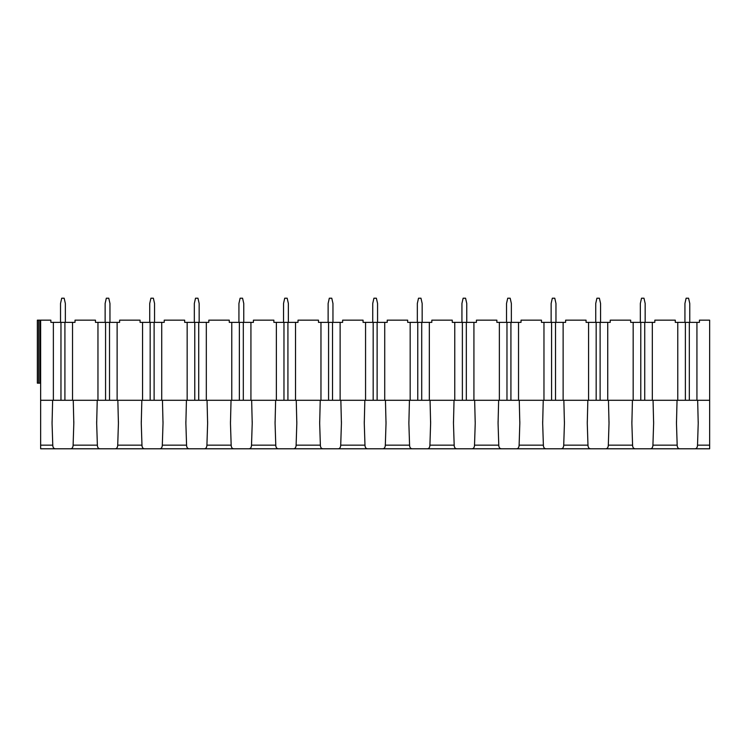 <?xml version="1.0" encoding="UTF-8"?>
<svg xmlns="http://www.w3.org/2000/svg" width="747" height="747" viewBox="0 0 747 747"><rect width="100%" height="100%" fill="white"/><g stroke="black" fill="none" stroke-linecap="round" stroke-linejoin="round"><path stroke-width="1.12" d="M709.65 445.156L709.65 448.788L694.542 448.788C696.428 448.844 697.418 447.64 697.521 445.156L698.221 423.353L697.661 400.28L709.65 400.28L709.65 445.156L697.521 445.156M677.772 322.359L677.772 400.28L652.327 400.28L652.327 322.359L654.82 322.359L654.82 320.164L675.279 320.164L675.279 322.359L699.425 322.359L699.425 320.164L709.65 320.164L709.65 400.28M652.327 322.359L630.673 322.359L630.673 320.164L610.224 320.164L610.224 322.359L586.078 322.359L586.078 320.164L565.619 320.164L565.619 322.359L541.472 322.359L541.472 320.164L521.023 320.164L521.023 322.359L496.876 322.359L496.876 320.164L476.418 320.164L476.418 322.359L452.271 322.359L452.271 320.164L431.822 320.164L431.822 322.359L407.675 322.359L407.675 320.164L387.217 320.164L387.217 322.359L363.07 322.359L363.07 320.164L342.621 320.164L342.621 322.359L318.474 322.359L318.474 320.164L298.016 320.164L298.016 322.359L273.869 322.359L273.869 320.164L253.42 320.164L253.42 322.359L229.273 322.359L229.273 320.164L208.815 320.164L208.815 322.359L184.668 322.359L184.668 320.164L164.219 320.164L164.219 322.359L140.072 322.359L140.072 320.164L119.613 320.164L119.613 322.359L95.467 322.359L95.467 320.164L75.017 320.164L75.017 322.359L50.871 322.359L50.871 320.164L40.646 320.164L40.646 448.788L55.754 448.788C53.821 448.788 52.822 447.584 52.766 445.156L40.646 445.156M53.364 322.359L53.364 400.28L40.646 400.28M97.96 322.359L97.96 400.28L53.364 400.28M72.524 322.359L72.524 400.28M142.565 322.359L142.565 400.28L97.96 400.28M117.12 322.359L117.12 400.28M187.161 322.359L187.161 400.28L142.565 400.28M161.725 322.359L161.725 400.28M231.766 322.359L231.766 400.28L187.161 400.28M206.321 322.359L206.321 400.28M276.362 322.359L276.362 400.28L231.766 400.28M250.927 322.359L250.927 400.28M320.967 322.359L320.967 400.28L276.362 400.28M295.523 322.359L295.523 400.28M365.563 322.359L365.563 400.28L320.967 400.28M340.128 322.359L340.128 400.28M410.168 322.359L410.168 400.28L365.563 400.28M384.724 322.359L384.724 400.28M454.764 322.359L454.764 400.28L410.168 400.28M429.329 322.359L429.329 400.28M499.369 322.359L499.369 400.28L454.764 400.28M473.925 322.359L473.925 400.28M543.965 322.359L543.965 400.28L499.369 400.28M518.53 322.359L518.53 400.28M588.571 322.359L588.571 400.28L543.965 400.28M563.126 322.359L563.126 400.28M633.167 322.359L633.167 400.28L588.571 400.28M607.731 322.359L607.731 400.28M696.932 322.359L696.932 400.28L697.661 400.28M97.231 400.28L96.671 423.353L97.371 445.156L73.113 445.156L73.813 423.353L73.253 400.28M52.635 400.28L52.066 423.353L52.766 445.156M141.837 400.28L141.267 423.353L141.967 445.156L117.718 445.156L118.418 423.353L117.849 400.28M186.433 400.28L185.872 423.353L186.573 445.156L162.314 445.156L163.014 423.353L162.454 400.28M231.038 400.28L230.468 423.353L231.168 445.156L206.919 445.156L207.619 423.353L207.05 400.28M275.634 400.28L275.073 423.353L275.774 445.156L251.515 445.156L252.215 423.353L251.655 400.28M320.239 400.28L319.669 423.353L320.37 445.156L296.12 445.156L296.82 423.353L296.251 400.28M364.835 400.28L364.275 423.353L364.975 445.156L340.716 445.156L341.416 423.353L340.856 400.28M409.44 400.28L408.87 423.353L409.571 445.156L385.321 445.156L386.022 423.353L385.452 400.28M454.036 400.28L453.476 423.353L454.176 445.156L429.917 445.156L430.617 423.353L430.057 400.28M498.641 400.28L498.072 423.353L498.772 445.156L474.522 445.156L475.223 423.353L474.653 400.28M543.237 400.28L542.677 423.353L543.377 445.156L519.118 445.156L519.819 423.353L519.258 400.28M587.842 400.28L587.273 423.353L587.973 445.156L563.724 445.156L564.424 423.353L563.854 400.28M632.438 400.28L631.878 423.353L632.578 445.156L608.319 445.156L609.02 423.353L608.46 400.28M677.043 400.28L676.474 423.353L677.174 445.156L652.925 445.156L653.625 423.353L653.055 400.28M73.113 445.156C73.01 447.64 72.02 448.854 70.134 448.788L100.35 448.788C98.417 448.788 97.427 447.584 97.371 445.156M117.718 445.156C117.615 447.64 116.616 448.844 114.73 448.788L144.955 448.788C143.022 448.788 142.023 447.584 141.967 445.156M162.314 445.156C162.211 447.64 161.221 448.844 159.335 448.788L189.551 448.788C187.618 448.788 186.629 447.584 186.573 445.156M206.919 445.156C206.816 447.64 205.817 448.844 203.931 448.788L234.156 448.788C232.224 448.788 231.225 447.584 231.168 445.156M251.515 445.156C251.412 447.64 250.422 448.844 248.536 448.788L278.752 448.788C276.82 448.788 275.83 447.584 275.774 445.156M296.12 445.156C296.017 447.64 295.018 448.844 293.132 448.788L323.358 448.788C321.425 448.788 320.426 447.584 320.37 445.156M340.716 445.156C340.613 447.64 339.624 448.844 337.737 448.788L367.954 448.788C366.021 448.788 365.031 447.584 364.975 445.156M385.321 445.156C385.219 447.64 384.219 448.844 382.333 448.788L412.559 448.788C410.626 448.788 409.627 447.584 409.571 445.156M429.917 445.156C429.814 447.64 428.825 448.844 426.939 448.788L457.155 448.788C455.222 448.788 454.232 447.584 454.176 445.156M474.522 445.156C474.42 447.64 473.421 448.844 471.534 448.788L501.76 448.788C499.827 448.788 498.828 447.584 498.772 445.156M519.118 445.156C519.016 447.64 518.026 448.844 516.14 448.788L546.356 448.788C544.423 448.788 543.433 447.584 543.377 445.156M563.724 445.156C563.621 447.64 562.622 448.844 560.736 448.788L590.961 448.788C589.028 448.788 588.029 447.584 587.973 445.156M608.319 445.156C608.217 447.64 607.227 448.844 605.341 448.788L635.557 448.788C633.624 448.788 632.634 447.584 632.578 445.156M652.925 445.156C652.822 447.64 651.823 448.844 649.937 448.788L680.162 448.788C678.229 448.788 677.23 447.584 677.174 445.156M55.754 448.788L70.134 448.788M680.162 448.788L694.542 448.788M708.109 448.788L700.434 448.788M49.862 448.788L42.177 448.788M100.35 448.788L114.73 448.788M144.955 448.788L159.335 448.788M189.551 448.788L203.931 448.788M234.156 448.788L248.536 448.788M278.752 448.788L293.132 448.788M323.358 448.788L337.737 448.788M367.954 448.788L382.333 448.788M412.559 448.788L426.939 448.788M457.155 448.788L471.534 448.788M501.76 448.788L516.14 448.788M546.356 448.788L560.736 448.788M590.961 448.788L605.341 448.788M635.557 448.788L649.937 448.788M696.932 400.28L677.772 400.28M40.646 383.594L40.646 392.38M40.646 320.164L37.35 320.164L37.35 383.155L40.646 383.155M39.974 320.164L39.974 383.155M105.131 322.359L105.131 303.478L106.317 298.212L108.773 298.212L109.958 303.478L109.958 322.359M149.727 322.359L149.727 303.478L150.913 298.212L153.368 298.212L154.554 303.478L154.554 322.359M194.332 322.359L194.332 303.478L195.518 298.212L197.974 298.212L199.16 303.478L199.16 322.359M238.928 322.359L238.928 303.478L240.114 298.212L242.57 298.212L243.755 303.478L243.755 322.359M283.533 322.359L283.533 303.478L284.719 298.212L287.175 298.212L288.361 303.478L288.361 322.359M328.129 322.359L328.129 303.478L329.315 298.212L331.771 298.212L332.957 303.478L332.957 322.359M372.734 322.359L372.734 303.478L373.92 298.212L376.376 298.212L377.562 303.478L377.562 322.359M417.33 322.359L417.33 303.478L418.516 298.212L420.972 298.212L422.158 303.478L422.158 322.359M461.935 322.359L461.935 303.478L463.121 298.212L465.577 298.212L466.763 303.478L466.763 322.359M506.531 322.359L506.531 303.478L507.717 298.212L510.173 298.212L511.359 303.478L511.359 322.359M551.137 322.359L551.137 303.478L552.322 298.212L554.778 298.212L555.964 303.478L555.964 322.359M595.732 322.359L595.732 303.478L596.918 298.212L599.374 298.212L600.56 303.478L600.56 322.359M652.327 400.28L633.167 400.28M640.338 322.359L640.338 303.478L641.524 298.212L643.979 298.212L645.165 303.478L645.165 322.359M60.526 322.359L60.526 303.478L61.712 298.212L64.167 298.212L65.353 303.478L65.353 322.359M684.934 322.359L684.934 303.478L686.119 298.212L688.575 298.212L689.761 303.478L689.761 322.359M64.914 322.359L64.914 400.28M689.322 322.359L689.322 400.28M685.372 322.359L685.372 400.28M38.629 320.164L38.629 383.155M109.52 322.359L109.52 400.28M105.57 322.359L105.57 400.28M154.115 322.359L154.115 400.28M150.166 322.359L150.166 400.28M198.721 322.359L198.721 400.28M194.771 322.359L194.771 400.28M243.317 322.359L243.317 400.28M239.367 322.359L239.367 400.28M287.922 322.359L287.922 400.28M283.972 322.359L283.972 400.28M332.518 322.359L332.518 400.28M328.568 322.359L328.568 400.28M377.123 322.359L377.123 400.28M373.173 322.359L373.173 400.28M421.719 322.359L421.719 400.28M417.769 322.359L417.769 400.28M466.324 322.359L466.324 400.28M462.374 322.359L462.374 400.28M510.92 322.359L510.92 400.28M506.97 322.359L506.97 400.28M555.525 322.359L555.525 400.28M551.575 322.359L551.575 400.28M600.121 322.359L600.121 400.28M596.171 322.359L596.171 400.28M644.726 322.359L644.726 400.28M640.777 322.359L640.777 400.28M60.965 322.359L60.965 400.28M52.075 421.439L52.075 423.344M73.813 421.439L73.813 423.344M676.483 421.439L676.483 423.344M698.221 421.439L698.221 423.344M96.671 421.439L96.671 423.344M118.409 421.439L118.409 423.344M141.276 421.439L141.276 423.344M163.014 421.439L163.014 423.344M185.872 421.439L185.872 423.344M207.61 421.439L207.61 423.344M230.478 421.439L230.478 423.344M252.215 421.439L252.215 423.344M275.073 421.439L275.073 423.344M296.811 421.439L296.811 423.344M319.679 421.439L319.679 423.344M341.416 421.439L341.416 423.344M364.275 421.439L364.275 423.344M386.012 421.439L386.012 423.344M408.88 421.439L408.88 423.344M430.617 421.439L430.617 423.344M453.476 421.439L453.476 423.344M475.213 421.439L475.213 423.344M498.081 421.439L498.081 423.344M519.819 421.439L519.819 423.344M542.677 421.439L542.677 423.344M564.415 421.439L564.415 423.344M587.282 421.439L587.282 423.344M609.02 421.439L609.02 423.344M631.878 421.439L631.878 423.344M653.616 421.439L653.616 423.344"/></g></svg>
